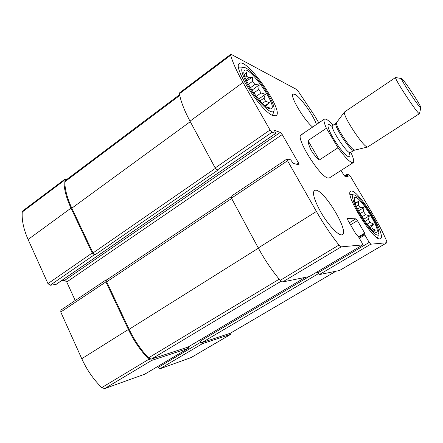 <?xml version="1.0" encoding="UTF-8"?>
<svg xmlns="http://www.w3.org/2000/svg" width="443" height="443" viewBox="0 0 443 443"><rect width="100%" height="100%" fill="white"/><g stroke="black" fill="none" stroke-linecap="round" stroke-linejoin="round"><path stroke-width="0.66" d="M157.614 366.549L158.062 367.491L200.646 342.267L202.373 343.69L230.67 334.349L231.213 332.732M158.062 367.491L159.823 368.836L191.071 357.579M55.984 284.423L50.137 285.27L47.96 283.609L28.097 239.491C23.612 229.319 21.663 220.16 22.261 212.009L22.837 210.835L64.473 179.493L66.854 179.409M64.473 179.493L63.991 180.611C63.87 188.629 66.212 197.799 71.007 208.132L92.216 252.997L94.37 254.769L95.162 254.719L217.867 170.145L217.236 170.04L272.024 132.258L275.679 133.454L274.499 130.375L280.325 132.402L282.213 134.567L298.565 163.102L299.064 164.824L293.404 163.484L290.625 159.823L287.23 158.948L287.535 160.743L316.407 211.466C323.379 223.643 330.904 234.834 338.978 245.034L341.215 246.856L362.695 244.901L362.097 242.986L357.601 235.233L355.524 233.389L347.938 220.293L347.445 218.46L355.851 218.831L357.423 220.631L364.711 233.123L364.855 234.951L369.207 242.415L370.769 244.187L386.883 242.731L386.7 241.175C383.289 233.112 378.881 224.507 373.477 215.348L350.563 176.563L349.156 174.896L347.113 174.365L348.264 176.973L344.66 176.098L340.933 170.516M106.868 279.81L105.949 279.993L105.888 281.914L128.37 329.47C133.808 340.839 140.647 350.773 148.876 359.273L151.656 360.43L188.281 348.342L188.552 346.758M105.949 279.993L60.929 310.078L60.752 312.027L81.767 358.714C86.856 369.861 93.517 379.49 101.746 387.592L104.631 388.605L144.651 374.224M317.083 271.958L319.259 274.621L370.769 244.187M339.532 270.501L319.259 274.621M318.833 122.872L314.751 115.966L298.217 91.241L296.428 89.375L231.335 54.439L230.714 54.351L230.676 55.225C232.713 62.485 236.817 71.567 242.98 82.47L270.036 130.004L272.024 132.258M230.714 54.351L179.614 92.814L179.426 93.778C180.761 101.303 184.288 110.434 190.008 121.172L242.98 82.47M217.236 170.04L215.187 167.941L190.008 121.172M61.439 280.729L64.672 280.386L280.325 132.402M75.227 300.526L66.743 281.992L64.672 280.386M287.047 158.965L231.152 196.321L231.456 198.148L287.535 160.743M309.28 276.57L282.634 281.953L280.214 280.347C272.063 270.69 264.748 259.891 258.269 247.947L231.456 198.148M200.646 342.267L200.114 341.199L201.842 342.622L230.255 333.28M315.887 190.158L314.458 190.385C312.165 192.866 314.214 199.987 320.61 211.748C328.269 225.382 339.482 236.961 342.384 234.58C349.206 231.451 324.736 190.656 315.887 190.158M316.413 124.511C313.805 115.795 300.293 96.779 294.905 94.331L293.089 94.104C289.323 95.317 304.164 120.435 312.647 127.052M379.911 238.899C373.017 240.854 343.945 193.226 350.756 191.343C356.366 186.664 387.182 235.626 380.487 238.733L379.911 238.899M273.126 115.656C261.547 112.334 231.91 66.378 239.43 63.465C246.662 57.202 284.439 111.259 276.116 115.734L273.126 115.656M303.012 134.871L301.102 134.866C294.861 136.959 320.134 177.455 328.113 178.031L329.454 177.887L353.215 162.631C350.79 163.234 345.706 158.284 337.976 147.779L319.309 160.017L308.001 140.603C308.954 147.774 312.719 154.247 319.309 160.017M231.002 196.886L106.735 279.898L106.674 281.82L129.129 329.287C134.284 340.069 140.736 349.599 148.477 357.872L151.334 359.118L187.921 347.118M179.592 94.669L65.282 180.589L64.8 181.791C64.922 189.571 67.264 198.359 71.832 208.166L93.019 252.953L95.162 254.719M269.056 108.563C261.425 106.176 241.911 77.497 243.949 71.605C246.264 60.458 281.294 110.506 270.114 108.873L269.056 108.563M270.762 111.531C265.573 109.526 254.62 97.056 247.709 85.073C240.693 72.01 239.879 66.228 245.256 67.718C253.972 71.113 273.935 99.669 274.123 108.884C274.3 111.57 273.176 112.45 270.762 111.531M268.735 108.419L270.18 107.987L266.963 107.356M264.98 105.799L269.383 102.687L266.885 105.207L267.168 107.212M269.383 102.687L265.507 101.248L262.45 103.418M258.579 99.149L265.368 94.298L263.995 98.086L265.507 101.248M265.368 94.298L261.06 92.969L256.336 96.358M251.945 90.195L259.183 84.962L258.729 89.447L261.06 92.969M259.183 84.962L254.98 84.458L250.4 87.775M246.707 81.113L252.366 76.982L252.399 81.451L254.98 84.458M252.366 76.982L248.761 77.835L246.086 79.795M244.254 74.612L246.624 72.397L246.59 76.124L248.761 77.835M246.59 76.124L245.034 77.259M252.399 81.451L248.401 84.364M258.729 89.447L253.839 92.969M263.995 98.086L260.074 100.877M266.885 105.207L265.468 106.209M238.705 67.945L239.347 67.026L242.482 67.203M273.685 111.664L272.822 114.682L271.764 114.992M376.068 232.365L375.697 232.326C370.453 232.132 352.157 202.905 354.367 198.331C356.327 190.169 383.25 232.331 376.068 232.365M377.674 235.1C374.706 235.41 365.464 224.568 358.913 212.906C352.296 201.233 350.635 192.893 355.02 195.213C361.82 198.076 379.219 225.731 378.843 233.162L377.674 235.1M373.377 231.013L375.503 230.067L372.419 228.876L371.572 229.385M369.108 226.683L373.587 223.992L371.705 226.583L372.419 228.876M373.587 223.992L369.944 222.458L367.092 224.18M363.614 219.296L369.362 215.807L368.354 219.368L369.944 222.458M369.362 215.807L365.575 214.639L362.014 216.81M358.592 210.868L363.93 207.595L363.526 211.544L365.575 214.639M363.93 207.595L360.43 207.39L357.678 209.079M355.269 203.492L358.642 201.404L358.431 205.065L360.43 207.39M358.642 201.404L355.092 202.983M354.727 201.786L355.801 202.545M354.461 200.679L354.854 198.857L354.295 199.538M358.431 205.065L356.394 206.322M363.526 211.544L360.115 213.626M368.354 219.368L365.038 221.378M371.705 226.583L369.938 227.647M350.114 194.715L350.457 194.377L352.55 194.615M378.283 235.637L377.563 237.609L377.104 237.758M337.976 147.779L326.402 128.26C324.06 122.971 323.418 119.898 324.486 119.045L326.186 119.2C327.875 120.042 330.14 122.074 332.992 125.291M350.812 152.364L350.934 152.569C353.58 158.278 354.339 161.634 353.215 162.631M326.402 128.26L308.001 140.603M402.139 78.898C405.317 81.783 420.374 104.769 420.85 107.472C422.478 112.871 397.532 75.017 401.845 78.638L402.139 78.898M420.767 107.826L419.504 113.641C418.674 115.761 393.373 77.37 395.649 77.442L344.516 111.985C342.074 114.942 363.919 148.084 367.601 147.01L419.504 113.641M159.823 368.836L202.373 343.69M190.795 357.739L230.67 334.349M22.261 212.009L63.991 180.611M28.097 239.491L71.007 208.132M47.96 283.609L92.216 252.997M50.137 285.27L94.37 254.769M60.752 312.027L105.888 281.914M81.767 358.714L128.37 329.47M101.746 387.592L148.876 359.273M104.631 388.605L151.656 360.43M144.446 374.341L188.281 348.342M317.637 272.96L369.207 242.415M339.371 270.595L386.883 242.731M344.51 176.026L347.046 174.404M345.429 176.286L347.323 175.085M347.257 176.74L348.01 176.253M179.426 93.778L230.676 55.225M215.187 167.941L270.036 130.004M55.674 284.639L275.574 133.459M66.743 281.992L282.213 134.567M296.744 164.303L298.565 163.102M258.269 247.947L316.407 211.466M280.214 280.347L338.978 245.034M282.634 281.953L341.215 246.856M309.159 276.642L362.645 244.918M349.377 222.779L355.851 218.831M350.551 224.811L357.423 220.631M358.525 236.828L364.711 233.123M364.561 234.048L358.885 237.448L364.539 234.07M359.345 238.245L364.855 234.951M200.114 341.199L308.815 276.714M201.842 342.622L318.179 273.785M230 333.429L335.75 271.321M106.674 281.82L231.639 198.492M129.129 329.287L258.396 248.185M148.477 357.872L279.223 279.173M151.334 359.118L281.089 281.25M187.732 347.229L305.238 277.429M93.019 252.953L215.42 168.329M71.832 208.166L190.274 121.664M64.8 181.791L179.747 95.455M349.449 153.428C351.808 160.527 345.385 156.191 337.632 145.027C329.847 133.93 325.455 122.711 329.498 124.765L331.458 126.133M354.915 149.928L354.66 149.983C351.454 150.869 334.603 125.303 336.68 122.705L336.835 122.495M367.601 147.01L353.946 150.332C351.526 153.023 332.649 124.383 336.082 123.22L344.516 111.985M353.946 150.332L350.468 152.586C347.954 155.338 329.116 126.753 332.632 125.53L336.082 123.22M190.939 357.673L230.803 334.293M144.556 374.291L188.375 348.298M339.46 270.562L386.949 242.709M344.493 176.009L347.068 174.37M55.857 284.567L275.679 133.454M309.225 276.62L362.695 244.901M230.133 333.369L335.8 271.31M187.832 347.185L305.277 277.423M239.347 67.026L238.639 67.546M272.822 114.682L272.107 115.18M350.457 194.377L350.097 194.604M377.563 237.609L377.198 237.825M324.486 119.045L301.102 134.866M401.491 78.577L396.081 77.608M331.508 126.045L332.632 125.53M350.468 152.586L349.549 153.422"/></g></svg>
